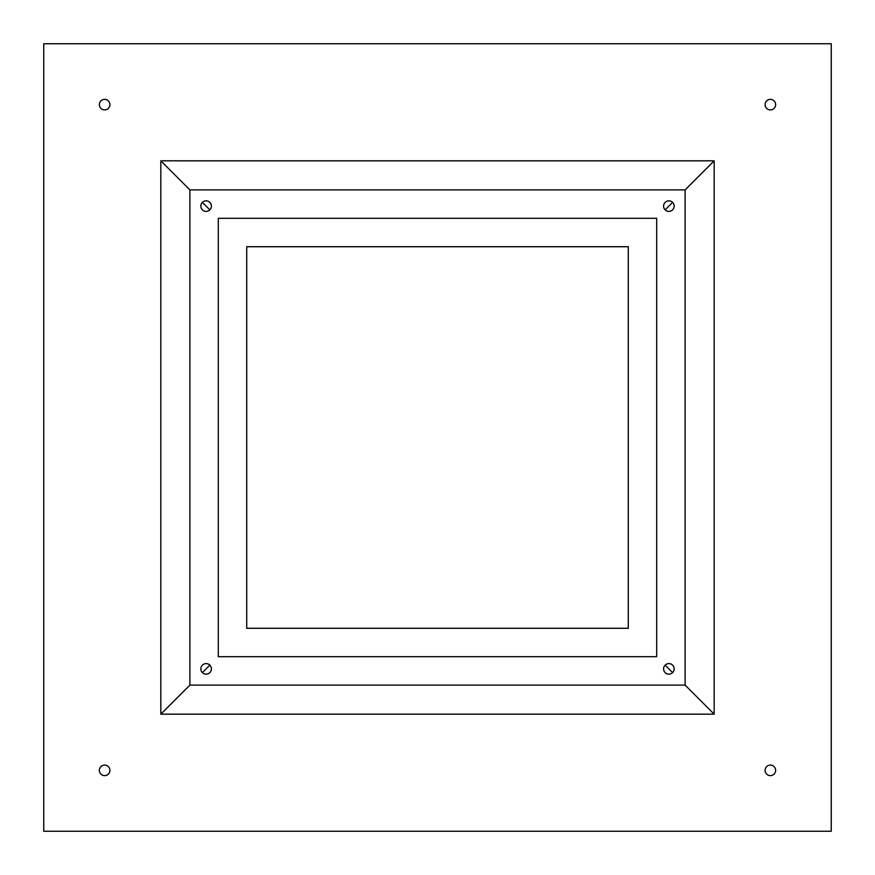 <?xml version="1.0" encoding="UTF-8"?>
<svg xmlns="http://www.w3.org/2000/svg" width="875" height="875" viewBox="0 0 875 875"><rect width="100%" height="100%" fill="white"/><g stroke="black" fill="none" stroke-linecap="round" stroke-linejoin="round"><path stroke-width="1.31" d="M246.717 246.717L628.283 246.717L628.283 628.283L246.717 628.283L246.717 246.717M218.302 218.302L656.698 218.302L656.698 656.698L218.302 656.698L218.302 218.302L656.698 218.302L656.698 656.698L218.302 656.698L218.302 218.302M104.639 109.911A5.272 5.272 0 0 1 99.367 104.639A5.272 5.272 0 0 1 104.639 99.367A5.272 5.272 0 0 1 109.911 104.639A5.272 5.272 0 0 1 104.639 109.911M770.361 109.911A5.272 5.272 0 0 1 765.089 104.639A5.272 5.272 0 0 1 770.361 99.367A5.272 5.272 0 0 1 775.633 104.639A5.272 5.272 0 0 1 770.361 109.911M770.361 775.633A5.272 5.272 0 0 1 765.089 770.361A5.272 5.272 0 0 1 770.361 765.089A5.272 5.272 0 0 1 775.633 770.361A5.272 5.272 0 0 1 770.361 775.633M104.639 775.633A5.272 5.272 0 0 1 99.367 770.361A5.272 5.272 0 0 1 104.639 765.089A5.272 5.272 0 0 1 109.911 770.361A5.272 5.272 0 0 1 104.639 775.633M668.883 663.6A5.272 5.272 0 0 0 663.6 668.883A5.272 5.272 0 0 0 668.883 674.155A5.272 5.272 0 0 0 674.155 668.883A5.272 5.272 0 0 0 668.883 663.6M206.117 663.6A5.272 5.272 0 0 0 200.845 668.883A5.272 5.272 0 0 0 206.117 674.155A5.272 5.272 0 0 0 211.4 668.883A5.272 5.272 0 0 0 206.117 663.6M206.117 200.845A5.272 5.272 0 0 0 200.845 206.117A5.272 5.272 0 0 0 206.117 211.4A5.272 5.272 0 0 0 211.4 206.117A5.272 5.272 0 0 0 206.117 200.845M668.883 200.845A5.272 5.272 0 0 0 663.6 206.117A5.272 5.272 0 0 0 668.883 211.4A5.272 5.272 0 0 0 674.155 206.117A5.272 5.272 0 0 0 668.883 200.845M43.75 43.75L831.25 43.75L831.25 831.25L43.75 831.25L43.75 43.75M160.825 714.175L160.825 160.825L714.175 160.825L714.175 714.175L160.825 714.175L189.886 685.114L189.886 189.886L685.114 189.886L685.114 685.114L189.886 685.114M209.858 665.142L202.387 672.613M665.142 665.142L672.613 672.613M685.114 685.114L714.175 714.175M665.142 209.858L672.613 202.387M685.114 189.886L714.175 160.825M209.858 209.858L202.387 202.387M189.886 189.886L160.825 160.825"/></g></svg>
